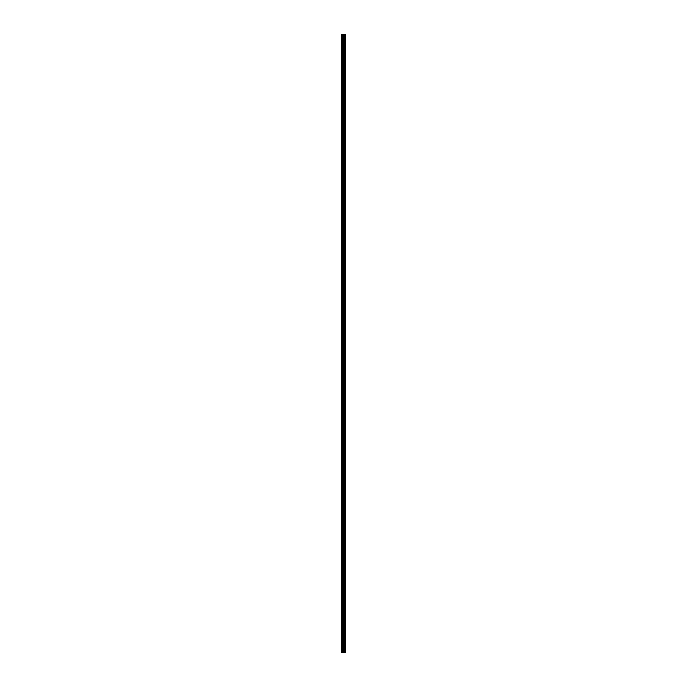 <?xml version="1.0" encoding="UTF-8"?>
<svg xmlns="http://www.w3.org/2000/svg" width="687" height="687" viewBox="0 0 687 687"><rect width="100%" height="100%" fill="white"/><g stroke="black" fill="none" stroke-linecap="round" stroke-linejoin="round"><path stroke-width="1.03" d="M343.199 652.65L345.166 652.65L345.166 34.35L341.834 34.35L341.834 652.65L343.199 652.65L343.199 34.35M344.994 652.65L344.994 34.35M344.659 652.65L344.659 34.35M344.608 652.65L344.608 34.35M344.17 652.65L344.17 34.35M343.886 652.65L343.886 34.35M343.723 652.65L343.723 34.35M343.354 652.65L343.354 34.35M342.564 652.65L342.564 34.35M342.1 652.65L342.1 34.35M345.054 652.65L345.054 34.35M344.23 652.65L344.23 34.35M343.792 652.65L343.792 34.35M343.569 652.65L343.569 34.35M342.796 652.65L342.796 34.35"/></g></svg>
